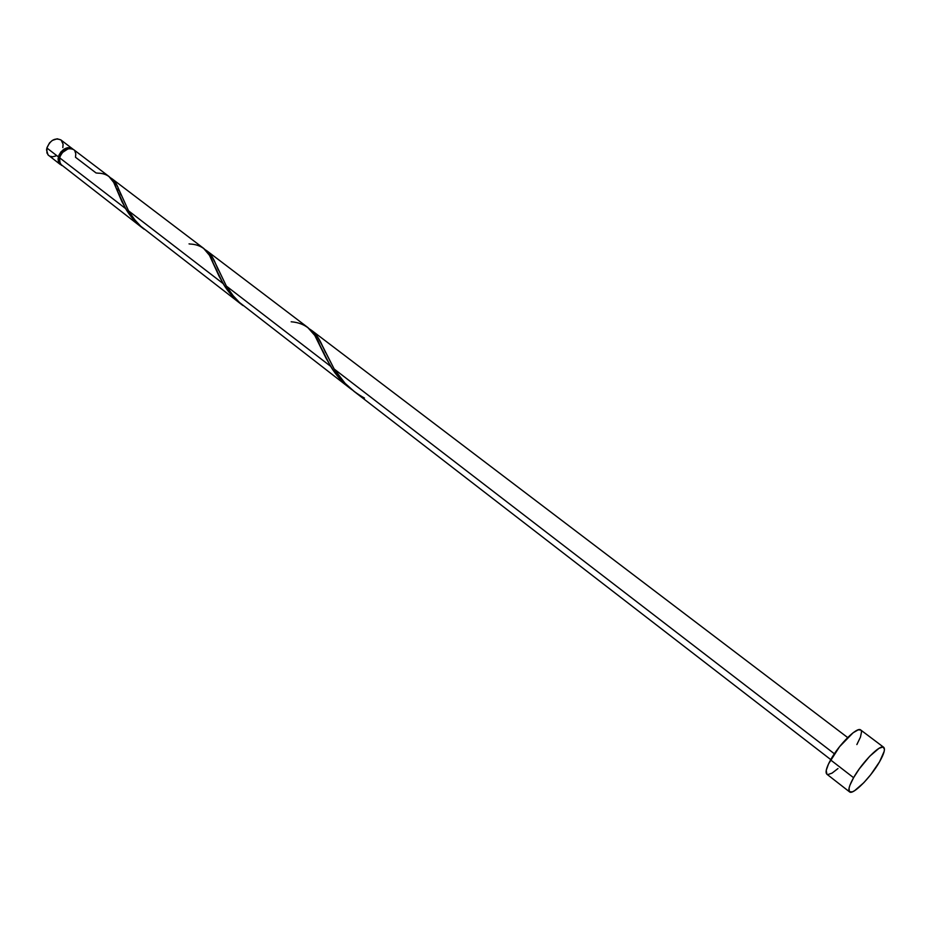 <?xml version="1.0" encoding="UTF-8"?>
<svg xmlns="http://www.w3.org/2000/svg" width="931" height="931" viewBox="0 0 931 931"><rect width="100%" height="100%" fill="white"/><g stroke="black" fill="none" stroke-linecap="round" stroke-linejoin="round"><path stroke-width="1.4" d="M60.294 164.496L58.444 161.843L58.385 156.862L46.876 148.006L46.562 149.972L48.04 154.895L60.271 164.473L58.444 161.854L58.071 158.84L59.002 155.093L61.039 151.788L67.137 147.785L70.256 147.703L72.955 149.169L60.852 139.906C54.894 137.532 50.239 140.232 46.876 148.006L49.494 142.943L52.345 140.406L57.187 138.789L60.876 139.918M59.7 157.223L59.305 161.494L58.921 158.421L59.188 156.839L59.7 157.223M883.717 747.302L860.733 729.997C857.346 726.308 839.052 744.393 830.592 759.929L853.587 777.699C862.246 762.128 880.54 743.764 883.717 747.302C885.393 749.071 884.008 753.901 879.551 761.791C870.892 777.187 852.866 795.365 849.572 791.885C847.92 790.186 849.258 785.461 853.587 777.699L830.592 759.929C826.356 767.679 825.122 772.439 826.868 774.196L849.549 791.874M206.414 250.497L212.78 257.934L226.373 286.085L330.552 366.232L226.373 286.085L233.192 295.767L239.442 302.447L350.068 388.308L340.746 379.778L333.31 370.433L326.094 358.307L314.806 335.439L307.684 327.409M291.182 321.777L291.217 321.789C305.089 322.836 314.585 330.563 319.729 344.97L330.552 366.232C335.975 375.286 343.097 383.106 351.906 389.693L350.068 388.308M310.826 329.807L315.388 333.985L318.472 338.337L334.171 369.013L834.385 753.796L334.171 369.013L345.04 383.281L354.758 391.928M74.841 150.962L75.795 153.836L75.492 157.258L96.056 172.957L97.871 173.154C107.321 173.247 113.477 178.31 116.328 188.353L125.58 208.556L59.549 157.758L60.061 163.763L142.606 228.072L134.041 220.123L127.442 211.535L121.914 201.655L113.745 182.476L108.846 176.366M109.183 176.622L73.572 149.565C67.626 147.226 62.959 149.949 59.549 157.758L125.58 208.556C130.142 216.469 136.322 223.359 144.13 229.212L142.606 228.072M119.284 190.669L116.363 188.434M111.476 178.391L116.747 184.873L128.559 210.837L223.103 283.571L128.559 210.837L134.89 219.937L140.756 226.245L241.292 304.297L232.191 295.872L225.116 286.748L219.064 276.193L209.463 255.303L203.552 248.309M189.04 243.875L190.052 244.027C201.538 244.504 209.219 250.788 213.094 262.879L223.103 283.571C228.06 292.02 234.682 299.351 242.968 305.554L241.292 304.297M73.596 149.577L71.419 148.588L68.3 148.669L62.202 152.672L60.154 155.977L59.247 160.993L61.504 165.427M826.891 774.22L826.228 770.391L828.52 763.932L839.518 746.743L853.099 732.767L858.207 729.846L860.756 730.009M861.082 730.346L861.547 731.859L860.453 737.108L856.869 744.567M837.97 768.552L832.046 773.137L827.88 774.569M879.551 761.791L870.694 774.732L863.84 782.68L854.623 790.675L852.307 791.874L849.363 791.687L849.06 788.138L849.933 785.229L853.587 777.699L859.29 768.89L869.67 756.298L878.98 748.326L882.972 746.999L884.45 749.129L884.171 751.387L879.551 761.791M69.255 148.506L65.589 149.169L62.796 151.008L59.188 156.839C61.132 151.474 64.483 148.692 69.243 148.506M61.213 140.209L63.099 144.177L62.819 147.598M55.79 156.001L52.578 156.769L49.704 156.175M48.528 155.384L46.946 152.975L46.876 148.006L58.385 156.862C61.795 149.065 66.462 146.33 72.409 148.681M364.463 398.072C351.534 390.904 341.444 381.21 334.171 369.013L322.335 345.68C318.984 337.872 314.818 332.367 309.837 329.167M226.373 286.085L215.55 263.601C212.92 256.968 209.556 252.394 205.46 249.904M128.559 210.837L118.668 189.121C116.631 183.512 113.919 179.741 110.545 177.821M353.722 391.136L830.766 759.615M203.947 248.6L112.081 178.81M308.161 327.759L207.124 251.009M847.664 737.55L311.664 330.412M322.335 345.68L325.582 352.628M215.55 263.601L218.296 269.92M118.668 189.121L120.972 194.893"/></g></svg>
